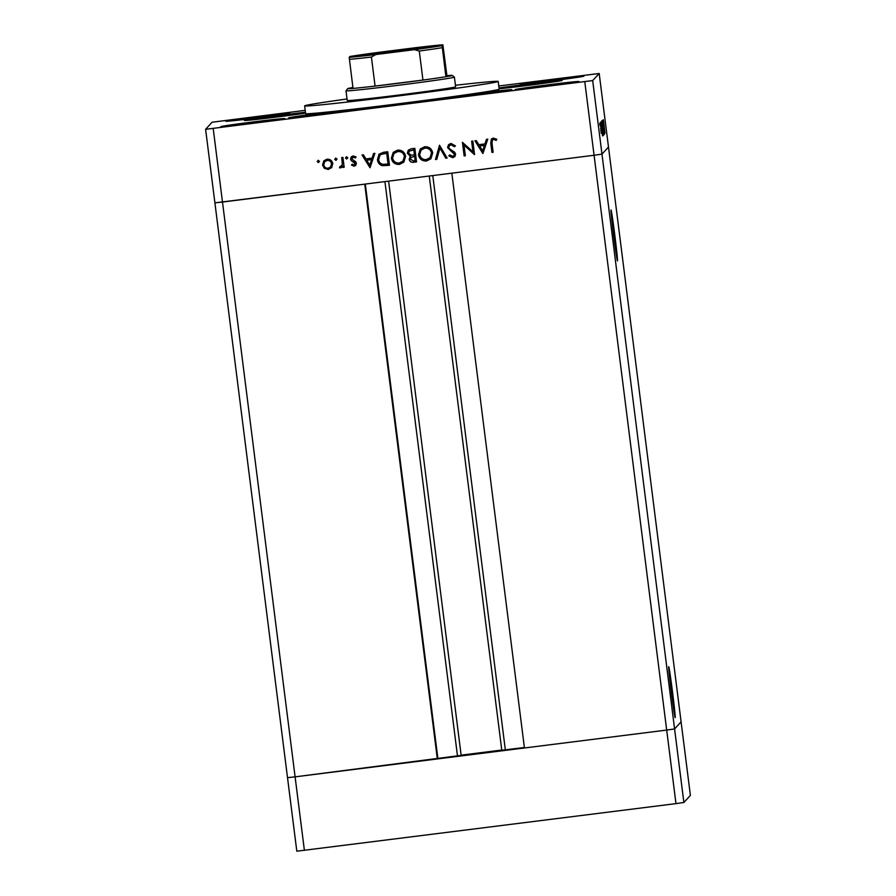 <?xml version="1.0" encoding="UTF-8"?>
<svg xmlns="http://www.w3.org/2000/svg" width="896" height="896" viewBox="0 0 896 896"><rect width="100%" height="100%" fill="white"/><g stroke="black" fill="none" stroke-linecap="round" stroke-linejoin="round"><path stroke-width="1.34" d="M614.768 234.864A25.682 0.582 82.8 0 0 611.038 209.944A25.682 0.582 82.8 0 0 613.738 235.984A25.682 0.582 82.8 0 0 617.456 260.893A25.682 0.582 82.8 0 0 614.768 234.864M672.47 691.611A25.682 0.582 82.8 0 0 668.741 666.691A25.682 0.582 82.8 0 0 671.429 692.731A25.682 0.582 82.8 0 0 675.158 717.651A25.682 0.582 82.8 0 0 672.47 691.611M388.618 181.138L461.16 755.384L295.098 776.854L222.488 202.048L214.906 202.854L205.61 129.304L592.682 80.573L599.189 73.494L498.781 85.982M213.192 128.498L222.488 202.048L594.07 155.266L601.966 154.123L608.485 147.034L681.094 721.84L674.587 728.93L681.094 721.84L690.39 795.39L683.872 802.469L675.976 803.622L666.691 730.072L674.587 728.93L666.691 730.072L594.07 155.266L451.83 173.174L524.44 747.981L666.691 730.072L295.098 776.854L287.515 777.661L214.906 202.854L364.739 184.139L437.349 758.946M524.384 747.499L501.794 750.277L429.251 176.019M501.771 750.042L461.126 755.16M683.872 802.469L592.682 80.573M365.31 184.072L437.864 758.386M347.234 100.475A54.634 1.053 -7.2 0 0 347.222 100.498A54.634 1.053 -7.2 0 0 400.938 94.774A54.634 1.053 -7.2 0 0 455.616 86.834A54.634 1.053 -7.2 0 0 455.627 86.811L454.406 77.134A54.634 1.053 172.8 0 1 454.406 77.134A54.634 1.053 172.8 0 1 454.395 77.157A54.634 1.053 172.8 0 1 399.717 85.098A54.634 1.053 172.8 0 1 346.002 90.821A54.634 1.053 172.8 0 1 346.013 90.81A54.634 1.053 172.8 0 1 346.013 90.798M347.032 98.963A97.552 1.87 -7.2 0 0 304.651 105.84A97.552 1.87 -7.2 0 0 304.64 105.885A97.552 1.87 -7.2 0 0 400.557 95.648A97.552 1.87 -7.2 0 0 498.187 81.469A97.552 1.87 -7.2 0 0 498.21 81.424A97.552 1.87 -7.2 0 0 455.426 85.266M304.64 105.885L305.614 113.624A97.552 1.87 -7.2 0 0 344.4 110.23A97.552 1.87 -7.2 0 0 457.218 96.029A97.552 1.87 -7.2 0 0 499.173 89.219A97.552 1.87 -7.2 0 0 499.184 89.174L498.21 81.424M457.218 96.029A35.123 0.672 -7.2 0 0 442.12 98.482A35.123 0.672 -7.2 0 0 442.109 98.504A35.123 0.672 -7.2 0 0 476.638 94.819A35.123 0.672 -7.2 0 0 511.795 89.712A35.123 0.672 -7.2 0 0 511.795 89.701A35.123 0.672 -7.2 0 0 493.136 91.448A35.123 0.672 -7.2 0 0 457.218 96.029M344.4 110.23A35.123 0.672 -7.2 0 0 308.235 114.733A35.123 0.672 -7.2 0 0 288.68 117.802A35.123 0.672 -7.2 0 0 288.669 117.813A35.123 0.672 -7.2 0 0 323.21 114.128A35.123 0.672 -7.2 0 0 358.355 109.032A35.123 0.672 -7.2 0 0 358.355 109.01A35.123 0.672 -7.2 0 0 344.4 110.23M305.446 112.291A35.123 0.672 -7.2 0 0 267.299 116.917A35.123 0.672 -7.2 0 0 244.373 120.434A35.123 0.672 -7.2 0 0 244.373 120.456A35.123 0.672 -7.2 0 0 267.086 118.216A35.123 0.672 -7.2 0 0 305.558 113.165M499.139 88.771A35.123 0.672 -7.2 0 0 537.768 84.146A35.123 0.672 -7.2 0 0 562.206 80.427A35.123 0.672 -7.2 0 0 562.206 80.405A35.123 0.672 -7.2 0 0 537.981 82.824A35.123 0.672 -7.2 0 0 499.038 87.987M583.89 76.171A32.189 0.616 -7.2 0 0 583.901 76.16A32.189 0.616 -7.2 0 0 552.238 79.531A32.189 0.616 -7.2 0 0 520.027 84.213A32.189 0.616 -7.2 0 0 520.016 84.224A32.189 0.616 -7.2 0 0 551.678 80.853A32.189 0.616 -7.2 0 0 583.89 76.171M284.782 118.586A32.189 0.616 -7.2 0 0 284.782 118.563A32.189 0.616 -7.2 0 0 253.131 121.946A32.189 0.616 -7.2 0 0 220.909 126.627A32.189 0.616 -7.2 0 0 220.909 126.638A32.189 0.616 -7.2 0 0 252.56 123.267A32.189 0.616 -7.2 0 0 284.782 118.586M578.95 81.547A32.189 0.616 -7.2 0 0 578.962 81.536A32.189 0.616 -7.2 0 0 547.299 84.907A32.189 0.616 -7.2 0 0 515.088 89.589A32.189 0.616 -7.2 0 0 515.077 89.611A32.189 0.616 -7.2 0 0 546.728 86.229A32.189 0.616 -7.2 0 0 578.95 81.547M289.722 113.198A32.189 0.616 -7.2 0 0 289.722 113.187A32.189 0.616 -7.2 0 0 258.07 116.57A32.189 0.616 -7.2 0 0 225.859 121.24A32.189 0.616 -7.2 0 0 225.848 121.262A32.189 0.616 -7.2 0 0 257.499 117.88A32.189 0.616 -7.2 0 0 289.722 113.198M604.262 130.704L602.941 120.042L604.262 130.704M602.84 123.928L604.251 134.422L602.862 123.917M602.269 120.781L603.859 134.456L602.269 120.781M601.922 120.758L603.725 134.994L601.922 120.758M601.373 121.352L603.176 135.598L601.373 121.352M600.958 122.203L602.538 135.901L600.958 122.203M599.782 123.29L600.062 125.541L599.782 123.29M584.786 81.726L594.07 155.266L601.966 154.123L608.485 147.034L599.189 73.494M600.712 128.072L601.261 133.336L600.678 128.094M600.141 122.898L600.421 125.16L600.141 122.898M600.286 122.931L601.507 133.067L600.286 122.931M600.365 122.651L600.645 124.914L600.365 122.651M601.507 130.11L600.499 122.506L601.507 130.11M601.821 128.766L602.874 135.531L601.854 128.744M601.698 121.408L603.422 134.926L601.698 121.408M603.243 119.717L604.822 133.403L603.243 119.717M603.49 120.635L605.002 133.202L603.434 120.635M305.2 110.354L212.128 122.214L205.61 129.304M472.976 151.827L471.632 141.187L472.842 141.042L474.555 154.582L464.005 145.085L465.349 155.747L464.139 155.893L462.426 142.352L472.976 151.827L471.722 141.176M447.563 147.594L448.538 144.67L450.968 143.438L455.459 145.88L454.406 146.709L451.147 144.827L449.344 145.723L448.773 147.459L449.434 148.725L454.597 152.141L455.616 154.112L454.854 156.598L452.682 157.696L448.784 155.848L449.77 154.885L452.637 156.285L453.97 155.646L454.406 154.314L447.563 147.594L448.571 144.626M439.499 145.23L447.115 158.043L445.816 158.2L439.947 148.098L436.778 159.342L435.478 159.499L439.499 145.23M424.67 146.754C429.061 146.574 431.738 148.624 432.701 152.914L430.886 158.76L426.574 160.978C422.128 161.179 419.418 159.118 418.466 154.773L420.336 148.938L424.67 146.754M397.578 150.158C401.968 149.979 404.645 152.04 405.608 156.318L403.794 162.165L399.482 164.382C395.024 164.595 392.325 162.523 391.373 158.178L393.243 152.342L397.578 150.158M374.886 153.373L370.003 167.742L362.04 154.986L363.362 154.818L365.904 158.906L372.053 158.133L373.565 153.53L374.886 153.373M318.158 160.328L319.424 161.325L318.438 162.59L317.173 161.605L318.237 160.25M319.424 161.325L318.438 162.59L317.251 161.515M331.867 167.35L328.306 169.467L324.341 168.314L322.538 164.965L323.882 160.765L327.006 159.219C330.176 159.085 332.102 160.563 332.786 163.666L331.43 167.899M335.698 158.122L336.974 159.107L335.989 160.384L334.712 159.398L335.776 158.043M336.974 159.107L335.989 160.384L334.79 159.309M340.648 166.678L342.35 164.293L341.712 157.539L342.933 157.394L344.176 167.294L342.966 167.44L342.776 165.984L340.57 167.922L339.472 167.72L340.01 166.578L341.69 166.062M346.472 156.766L347.738 157.752L346.752 159.029L345.486 158.043L346.55 156.688M347.738 157.752L346.752 159.029L345.565 157.954M354.054 164.987L355.174 163.498L351.221 160.63L350.56 159.163L351.299 156.834L353.102 155.938L356.104 156.923L355.41 157.942L353.315 157.147L351.77 158.95L355.734 161.829L356.384 163.296L355.734 165.446L354.211 166.208L351.49 165.122L352.206 164.158L354.054 164.987L354.883 164.517M377.462 159.757L378.986 154.213L383.544 152.275L387.744 151.749L389.446 165.301L382.357 165.693C379.456 164.808 377.821 162.826 377.462 159.757L379.03 154.168M411.174 148.803L414.837 148.344L416.55 161.885L413.907 162.221C411.41 162.691 409.83 161.75 409.181 159.41L410.379 156.33L407.333 153.194L408.307 150.136L411.174 148.803M409.954 156.722L410.458 156.24L407.333 153.194M487.782 139.16L482.899 153.53L474.925 140.773L476.246 140.605L478.8 144.693L484.949 143.92L486.461 139.328L487.782 139.16M493.438 139.507L492.352 140.078L492.005 143.237L493.136 152.242L491.926 152.398L490.773 143.248L491.355 139.059L493.326 138.107L496.798 139.261L496.205 140.392L493.517 139.418L492.352 140.078M319.502 161.235L318.517 162.501M331.946 167.272L328.306 169.467M328.384 169.378L324.341 168.314M324.419 168.224L322.538 164.965M322.616 164.875L323.926 160.72M330.512 167.048L331.643 163.733C331.128 161.37 329.661 160.25 327.253 160.35L324.733 161.661L323.747 164.797C324.274 167.16 325.741 168.314 328.16 168.246L330.512 167.048L331.565 163.811C331.05 161.459 329.582 160.328 327.174 160.429L324.733 161.661M337.053 159.029L336.067 160.294M344.176 167.216L342.966 167.44M343.045 167.362L342.776 165.984M342.093 167.082L340.57 167.922M340.648 167.832L339.472 167.72M339.55 167.63L340.043 166.589M340.726 166.589L342.35 164.293M342.429 164.214L341.802 157.528M347.816 157.674L346.83 158.939M355.779 165.402L354.211 166.208M354.29 166.118L351.49 165.122M351.568 165.032L352.218 164.17M354.133 164.909L355.174 163.498M355.253 163.408L354.715 162.635M354.794 162.557L351.221 160.63M351.299 160.552L350.56 159.163M350.638 159.074L351.333 156.8M355.488 157.853L353.315 157.147M353.394 157.058L352.206 157.696M370.082 167.664L362.152 154.974M373.61 153.53L372.053 158.133M369.768 165.088L371.65 159.522L366.722 160.216L369.768 165.088L371.571 159.611L366.722 160.216M389.446 165.222L382.357 165.693M382.435 165.614C379.534 164.718 377.899 162.736 377.541 159.667M388.058 164.058L386.781 153.205L381.394 154.235L379.915 155.299L378.672 159.6C379.008 162.165 380.419 163.733 382.894 164.326L388.058 164.058L386.702 153.294L381.315 154.325L379.837 155.389M403.838 162.131L399.482 164.382M399.56 164.304C395.102 164.506 392.403 162.445 391.451 158.099L391.373 158.178M391.451 158.099L393.277 152.309M402.954 161.09L404.477 156.397C403.659 152.925 401.464 151.29 397.88 151.458L393.982 153.474L392.594 158.032C393.411 161.515 395.629 163.173 399.246 163.005L402.954 161.09L404.398 156.475C403.581 153.014 401.386 151.368 397.802 151.547L393.982 153.474M416.539 161.818L413.986 162.131C411.488 162.602 409.909 161.672 409.259 159.32L409.181 159.41M409.259 159.32L410.458 156.24M407.411 153.104L408.352 150.102M414.434 154.918L413.874 149.8L409.248 151.11L408.542 153.037L411.074 155.176L414.434 154.918L413.795 149.878L409.17 151.189M415.15 160.653L414.68 156.218L411.029 157.394L410.39 159.23L413.504 160.854L415.15 160.653L414.602 156.307L410.95 157.483M430.931 158.715L426.574 160.978M426.653 160.888C422.206 161.101 419.496 159.029 418.544 154.683L418.466 154.773M418.544 154.683L420.37 148.893M430.046 157.674L431.57 152.981C430.752 149.52 428.557 147.874 424.973 148.042L421.086 150.069L419.686 154.616C420.504 158.099 422.722 159.757 426.339 159.6L430.046 157.674L431.491 153.07C430.674 149.61 428.478 147.963 424.894 148.131L421.086 150.069M447.07 157.965L445.816 158.2M445.894 158.122L439.947 148.098M436.8 159.264L435.478 159.499M435.557 159.421L439.555 145.23M455.448 145.869L454.406 146.709M454.485 146.63L451.147 144.827M451.226 144.738L449.344 145.723M454.888 156.554L452.682 157.696M452.76 157.606L448.862 155.77M453.97 155.646L454.406 154.314M454.485 154.235L453.298 152.678M453.376 152.6L451.304 151.558M451.382 151.48L447.642 147.504M474.376 154.526L464.005 145.085M465.338 155.669L464.139 155.893M464.218 155.814L462.515 142.341M482.978 153.451L475.048 140.762M486.506 139.317L484.949 143.92M482.664 150.886L484.534 145.309L479.618 146.003L482.664 150.886L484.456 145.398L479.618 146.003M493.136 152.174L491.926 152.398M492.005 152.309L490.851 143.158L491.4 139.014M496.283 140.302L494.346 139.586M494.424 139.496L493.517 139.418M601.496 128.128L602.202 133.258L601.496 128.128M602.157 128.61L601.552 122.741L602.123 128.621M603.243 133.549L602.728 129.17L603.243 133.549M602.538 127.792L601.922 122.741L602.403 127.691M602.93 127.669L603.546 133.605L602.941 127.691M603.792 125.642L604.486 130.76L603.758 125.642M359.083 55.731A37.262 0.717 172.8 0 1 396.726 50.266A37.262 0.717 172.8 0 1 433.014 46.424L433.014 46.424A37.262 0.717 172.8 0 1 396.066 51.8A37.262 0.717 172.8 0 1 359.083 55.765A37.262 0.717 172.8 0 1 359.083 55.731M416.36 49.112A36.098 0.694 -7.2 0 0 375.883 54.23M352.912 87.539A52.685 1.008 -7.2 0 0 347.704 88.626L347.704 88.626A52.685 1.008 -7.2 0 0 353.024 88.424A52.685 1.008 -7.2 0 0 375.077 86.083A52.685 1.008 -7.2 0 0 422.957 80.058A52.685 1.008 -7.2 0 0 445.917 76.72A52.685 1.008 -7.2 0 0 452.211 75.466A52.685 1.008 -7.2 0 0 452.211 75.421A52.685 1.008 -7.2 0 0 446.891 75.667L442.882 44.8A50.725 0.974 -7.2 0 0 416.338 47.611L377.63 52.494A50.725 0.974 -7.2 0 0 349.989 56.493L349.205 57.355A50.725 0.974 -7.2 0 0 375.749 54.544L414.456 49.661A50.725 0.974 -7.2 0 0 442.098 45.662L442.882 44.8L416.338 47.611M442.098 45.662L445.917 76.72L446.891 75.667M375.749 54.544L371.414 57.053L375.077 86.083L422.957 80.058L419.283 51.027L414.456 49.661M349.989 56.493L377.63 52.494M353.024 88.424L349.205 57.355M304.394 850.394L295.098 776.854L287.515 777.661L296.811 851.2L675.976 803.622M432.779 175.571L505.344 749.896M384.922 181.597L457.475 755.922M442.254 47.69A52.685 1.008 172.8 0 1 419.283 51.027M371.414 57.053A52.685 1.008 172.8 0 1 349.362 59.394M347.704 88.626L346.013 90.81L347.222 100.498M452.211 75.421L454.384 77.112"/></g></svg>
